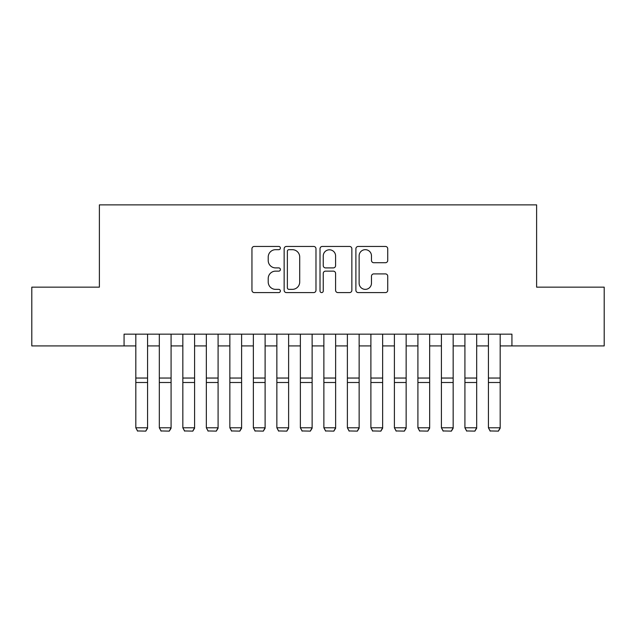 <?xml version="1.0" encoding="UTF-8"?>
<svg xmlns="http://www.w3.org/2000/svg" width="636" height="636" viewBox="0 0 636 636"><rect width="100%" height="100%" fill="white"/><g stroke="black" fill="none" stroke-linecap="round" stroke-linejoin="round"><path stroke-width="0.95" d="M280.389 248.064A1.614 1.614 0 0 0 278.775 246.45L254.257 246.45A2.305 2.305 0 0 0 251.951 248.755L251.951 290.286A2.305 2.305 0 0 0 254.257 292.592L278.775 292.592A1.614 1.614 0 0 0 280.389 290.978A1.614 1.614 0 0 0 278.775 289.364L275.603 289.364A7.386 7.386 0 0 1 268.217 281.979L268.217 278.52A7.386 7.386 0 0 1 275.603 271.135L278.775 271.135A1.614 1.614 0 0 0 280.389 269.521A1.614 1.614 0 0 0 278.775 267.907L275.603 267.907A7.386 7.386 0 0 1 268.217 260.522L268.217 257.063A7.386 7.386 0 0 1 275.603 249.678L278.775 249.678A1.614 1.614 0 0 0 280.389 248.064M385.432 262.716A2.305 2.305 0 0 0 387.737 260.41L387.737 248.755A2.305 2.305 0 0 0 385.432 246.45L358.203 246.45A2.305 2.305 0 0 0 355.898 248.755L355.898 290.286A2.305 2.305 0 0 0 358.203 292.592L385.432 292.592A2.305 2.305 0 0 0 387.737 290.286L387.737 276.215A2.305 2.305 0 0 0 385.432 273.901L373.777 273.901A2.305 2.305 0 0 0 371.472 276.215L371.472 283.195A6.169 6.169 0 0 1 365.303 289.364A6.169 6.169 0 0 1 359.125 283.195L359.125 255.847A6.169 6.169 0 0 1 365.303 249.678A6.169 6.169 0 0 1 371.472 255.847L371.472 260.41A2.305 2.305 0 0 0 373.777 262.716L385.432 262.716M124.068 345.92L31.8 345.92L31.8 287.154L99.383 287.154L99.383 204.879L536.617 204.879L536.617 287.154L604.2 287.154L604.2 345.92L511.932 345.92L511.932 334.162L124.068 334.162L124.068 345.92L135.818 345.92M315.981 248.755A2.305 2.305 0 0 0 313.675 246.45L286.446 246.45A2.305 2.305 0 0 0 284.141 248.755L284.141 290.286A2.305 2.305 0 0 0 286.446 292.592L313.675 292.592A2.305 2.305 0 0 0 315.981 290.286L315.981 248.755M322.325 246.45L349.554 246.45A2.305 2.305 0 0 1 351.859 248.755L351.859 290.286A2.305 2.305 0 0 1 349.554 292.592L337.899 292.592A2.305 2.305 0 0 1 335.593 290.286L335.593 273.44A2.305 2.305 0 0 0 333.288 271.135L325.56 271.135A2.305 2.305 0 0 0 323.247 273.44L323.247 290.978A1.614 1.614 0 0 1 321.633 292.592A1.614 1.614 0 0 1 320.019 290.978L320.019 248.755A2.305 2.305 0 0 1 322.325 246.45M147.576 345.92L159.326 345.92M171.084 345.92L182.834 345.92M194.584 345.92L206.342 345.92M218.092 345.92L229.85 345.92M241.6 345.92L253.359 345.92M265.109 345.92L276.859 345.92M288.617 345.92L300.367 345.92M312.125 345.92L323.875 345.92M335.633 345.92L347.383 345.92M359.141 345.92L370.891 345.92M382.641 345.92L394.4 345.92M406.15 345.92L417.908 345.92M429.658 345.92L441.416 345.92M453.166 345.92L464.916 345.92M476.674 345.92L488.424 345.92M500.182 345.92L511.932 345.92M288.983 249.678A1.614 1.614 0 0 0 287.369 251.292L287.369 287.75A1.614 1.614 0 0 0 288.983 289.364L292.329 289.364A7.386 7.386 0 0 0 299.715 281.979L299.715 257.063A7.386 7.386 0 0 0 292.329 249.678L288.983 249.678M335.593 255.966A6.169 6.169 0 0 0 329.424 249.797A6.169 6.169 0 0 0 323.247 255.966L323.247 265.602A2.305 2.305 0 0 0 325.56 267.907L333.288 267.907A2.305 2.305 0 0 0 335.593 265.602L335.593 255.966M147.576 334.162L147.576 428.203L145.811 431.121L137.583 430.954L145.811 431.121M137.583 431.121L135.818 427.782L147.576 427.782L145.811 430.954M135.818 334.162L135.818 427.782L137.583 430.954M171.084 334.162L171.084 428.203L169.319 431.121L161.091 430.954L169.319 431.121M161.091 431.121L159.326 427.782L171.084 427.782L169.319 430.954M159.326 334.162L159.326 427.782L161.091 430.954M194.584 334.162L194.584 428.203L192.827 431.121L184.599 430.954L192.827 431.121M184.599 431.121L182.834 427.782L194.584 427.782L192.827 430.954M182.834 334.162L182.834 427.782L184.599 430.954M218.092 334.162L218.092 428.203L216.327 431.121L208.107 430.954L216.327 431.121M208.107 431.121L206.342 427.782L218.092 427.782L216.327 430.954M206.342 334.162L206.342 427.782L208.107 430.954M241.6 334.162L241.6 428.203L239.836 431.121L231.607 430.954L239.836 431.121M231.607 431.121L229.85 427.782L241.6 427.782L239.836 430.954M229.85 334.162L229.85 427.782L231.607 430.954M265.109 334.162L265.109 428.203L263.344 431.121L255.115 430.954L263.344 431.121M255.115 431.121L253.359 427.782L265.109 427.782L263.344 430.954M253.359 334.162L253.359 427.782L255.115 430.954M288.617 334.162L288.617 428.203L286.852 431.121L278.624 430.954L286.852 431.121M278.624 431.121L276.859 427.782L288.617 427.782L286.852 430.954M276.859 334.162L276.859 427.782L278.624 430.954M312.125 334.162L312.125 428.203L310.36 431.121L302.132 430.954L310.36 431.121M302.132 431.121L300.367 427.782L312.125 427.782L310.36 430.954M300.367 334.162L300.367 427.782L302.132 430.954M335.633 334.162L335.633 428.203L333.868 431.121L325.64 430.954L333.868 431.121M325.64 431.121L323.875 427.782L335.633 427.782L333.868 430.954M323.875 334.162L323.875 427.782L325.64 430.954M359.141 334.162L359.141 428.203L357.376 431.121L349.148 430.954L357.376 431.121M349.148 431.121L347.383 427.782L359.141 427.782L357.376 430.954M347.383 334.162L347.383 427.782L349.148 430.954M382.641 334.162L382.641 428.203L380.885 431.121L372.656 430.954L380.885 431.121M372.656 431.121L370.891 427.782L382.641 427.782L380.885 430.954M370.891 334.162L370.891 427.782L372.656 430.954M406.15 334.162L406.15 428.203L404.393 431.121L396.164 430.954L404.393 431.121M396.164 431.121L394.4 427.782L406.15 427.782L404.393 430.954M394.4 334.162L394.4 427.782L396.164 430.954M429.658 334.162L429.658 428.203L427.893 431.121L419.673 430.954L427.893 431.121M419.673 431.121L417.908 427.782L429.658 427.782L427.893 430.954M417.908 334.162L417.908 427.782L419.673 430.954M453.166 334.162L453.166 428.203L451.401 431.121L443.173 430.954L451.401 431.121M443.173 431.121L441.416 427.782L453.166 427.782L451.401 430.954M441.416 334.162L441.416 427.782L443.173 430.954M476.674 334.162L476.674 428.203L474.909 431.121L466.681 430.954L474.909 431.121M466.681 431.121L464.916 427.782L476.674 427.782L474.909 430.954M464.916 334.162L464.916 427.782L466.681 430.954M500.182 334.162L500.182 428.203L498.417 431.121L490.189 430.954L498.417 431.121M490.189 431.121L488.424 427.782L500.182 427.782L498.417 430.954M488.424 334.162L488.424 427.782L490.189 430.954M147.576 378.046L135.818 378.046M147.576 382.498L135.818 382.498M171.084 378.046L159.326 378.046M171.084 382.498L159.326 382.498M194.584 378.046L182.834 378.046M194.584 382.498L182.834 382.498M218.092 378.046L206.342 378.046M218.092 382.498L206.342 382.498M241.6 378.046L229.85 378.046M241.6 382.498L229.85 382.498M265.109 378.046L253.359 378.046M265.109 382.498L253.359 382.498M288.617 378.046L276.859 378.046M288.617 382.498L276.859 382.498M312.125 378.046L300.367 378.046M312.125 382.498L300.367 382.498M335.633 378.046L323.875 378.046M335.633 382.498L323.875 382.498M359.141 378.046L347.383 378.046M359.141 382.498L347.383 382.498M382.641 378.046L370.891 378.046M382.641 382.498L370.891 382.498M406.15 378.046L394.4 378.046M406.15 382.498L394.4 382.498M429.658 378.046L417.908 378.046M429.658 382.498L417.908 382.498M453.166 378.046L441.416 378.046M453.166 382.498L441.416 382.498M476.674 378.046L464.916 378.046M476.674 382.498L464.916 382.498M500.182 378.046L488.424 378.046M500.182 382.498L488.424 382.498"/></g></svg>

